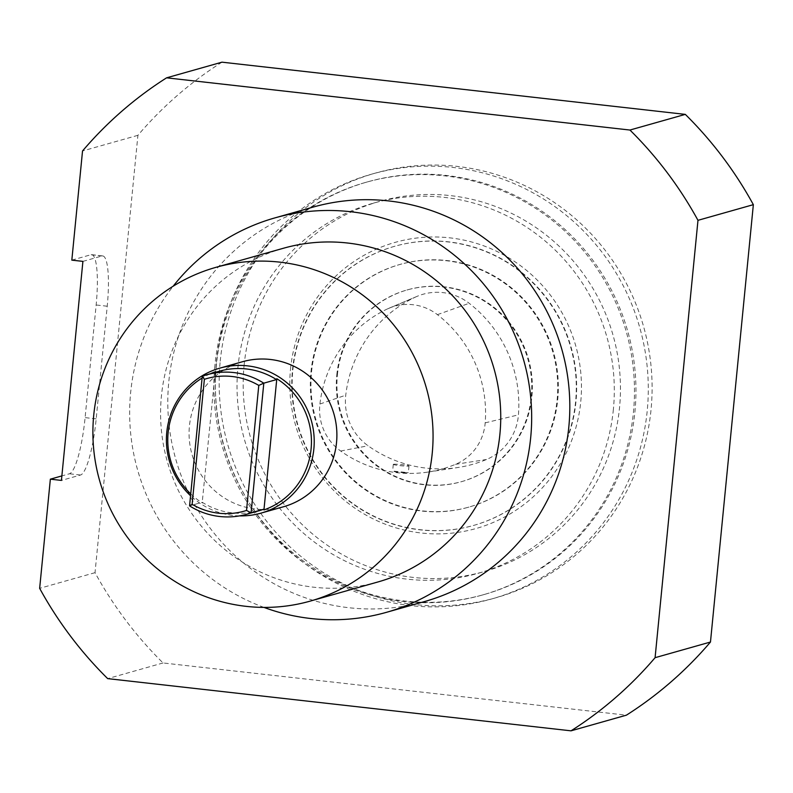 <?xml version="1.0" encoding="UTF-8"?>
<svg xmlns="http://www.w3.org/2000/svg" width="793" height="793" viewBox="0 0 793 793"><rect width="100%" height="100%" fill="white"/><g stroke="black" fill="none" stroke-linecap="round" stroke-linejoin="round"><path stroke-width="0.59" stroke-dasharray="3.96 2.97" d="M336.797 374.93A99.64 97.569 74.2 0 1 406.918 290.01A99.64 97.569 74.2 0 1 527.92 359.338A99.64 97.569 74.2 0 1 461.139 481.767A99.64 97.569 74.2 0 1 336.797 374.93M414.888 297.345A53.607 52.487 74.2 0 1 417.108 296.344A53.607 52.487 74.2 0 1 469.178 303.293A126.127 123.5 74.2 0 1 518.434 414.858A53.607 52.487 74.2 0 1 486.476 459.494A126.127 123.5 74.2 0 1 458.017 467.493A126.127 123.5 74.2 0 1 368.081 445.775A53.607 52.487 74.2 0 1 345.748 395.192A126.127 123.5 74.2 0 1 414.888 297.345L386.974 309.131A49.8 48.77 74.2 0 1 389.036 308.199A49.8 48.77 74.2 0 1 437.419 314.652A122.32 119.783 74.2 0 1 485.187 422.857A49.8 48.77 74.2 0 1 455.489 464.331A122.32 119.783 74.2 0 1 427.893 472.083A122.32 119.783 74.2 0 1 340.673 451.019A49.8 48.77 74.2 0 1 319.916 404.024A122.32 119.783 74.2 0 1 386.974 309.131M259.093 510.722A72.52 71.013 74.2 0 1 202.235 502.276L189.557 505.855M202.274 376.239L214.943 372.651L215.26 371.778L202.235 502.276M210.165 373.82A73.253 71.727 -105.8 0 0 202.086 378.073M190.736 493.92A73.253 71.727 -105.8 0 0 202.393 503.01M242.48 361.737A75.355 73.789 -105.8 0 0 189.438 425.96A75.355 73.789 -105.8 0 0 283.488 506.767M239.466 515.886A75.355 73.789 74.2 0 1 190.558 495.734M377.845 581.993A173.419 169.821 74.2 0 1 167.254 461.318A173.419 169.821 74.2 0 1 283.478 248.239M220.226 361.162A220.712 216.132 74.2 0 1 375.585 173.043A220.712 216.132 74.2 0 1 643.609 326.627A220.712 216.132 74.2 0 1 495.684 597.823A220.712 216.132 74.2 0 1 220.226 361.162M290.525 369.082A148.678 145.595 74.2 0 1 520.714 265.824A148.678 145.595 74.2 0 1 495.655 521.398A148.678 145.595 74.2 0 1 290.525 369.082M216.41 364.671A214.407 209.957 -105.8 0 0 483.998 594.572A214.407 209.957 -105.8 0 0 627.699 331.127A214.407 209.957 -105.8 0 0 367.328 181.934A214.407 209.957 -105.8 0 0 216.41 364.671M613.376 409.406A192.342 188.338 74.2 0 1 478.001 573.339A192.342 188.338 74.2 0 1 237.959 367.1A192.342 188.338 74.2 0 1 373.334 203.177A192.342 188.338 74.2 0 1 613.376 409.406M337.412 374.752A99.64 97.569 74.2 0 1 407.543 289.832A99.64 97.569 74.2 0 1 528.534 359.17A99.64 97.569 74.2 0 1 461.754 481.589A99.64 97.569 74.2 0 1 337.412 374.752M216.42 362.242A220.712 216.132 74.2 0 1 371.768 174.123A220.712 216.132 74.2 0 1 639.792 327.707A220.712 216.132 74.2 0 1 491.868 598.903A220.712 216.132 74.2 0 1 216.42 362.242M244.105 365.365A192.342 188.338 74.2 0 1 379.49 201.432A192.342 188.338 74.2 0 1 613.058 335.27A192.342 188.338 74.2 0 1 484.156 571.594A192.342 188.338 74.2 0 1 244.105 365.365M214.943 365.087A214.407 209.957 -105.8 0 0 482.521 594.988A214.407 209.957 -105.8 0 0 626.222 331.543A214.407 209.957 -105.8 0 0 365.851 182.35A214.407 209.957 -105.8 0 0 214.943 365.087M214.943 372.651A72.52 71.013 74.2 0 1 219.621 371.144M221.971 62.171A384.674 376.685 -105.8 0 0 137.913 135.316L95.021 572.675A384.674 376.685 -105.8 0 0 163.061 662.958L626.401 715.177M313.047 207.112A204.951 200.688 -105.8 0 0 175.689 458.929A204.951 200.688 -105.8 0 0 424.572 601.55M137.913 135.316L82.531 150.967M163.061 662.958L107.689 678.62M95.021 572.675L39.65 588.337M71.826 260.134L90.908 254.741A53.607 10.091 -83.6 0 1 91.691 254.672A53.607 10.091 -83.6 0 1 96.151 304.978L85.099 417.624A53.607 10.091 -83.6 0 1 69.427 473.778L61.874 475.909M82.908 261.383L101.98 255.99A53.607 10.091 -83.6 0 1 102.773 255.921A53.607 10.091 -83.6 0 1 107.224 306.227L96.181 418.873A53.607 10.091 -83.6 0 1 80.509 475.027L61.428 480.419M404.817 472.757C398.145 472.37 394.091 471.795 392.634 471.042L408.316 472.668L404.817 472.757M292.855 369.835A145.04 142.026 74.2 0 1 394.944 246.217A145.04 142.026 74.2 0 1 571.069 347.136A145.04 142.026 74.2 0 1 473.867 525.353A145.04 142.026 74.2 0 1 292.855 369.835M292.478 369.934A145.04 142.026 74.2 0 1 394.567 246.316A145.04 142.026 74.2 0 1 570.702 347.245A145.04 142.026 74.2 0 1 473.5 525.462A145.04 142.026 74.2 0 1 292.478 369.934M310.945 372.016A126.127 123.5 74.2 0 1 399.712 264.525A126.127 123.5 74.2 0 1 552.88 352.28A126.127 123.5 74.2 0 1 468.346 507.252A126.127 123.5 74.2 0 1 310.945 372.016M311.56 371.848A126.127 123.5 74.2 0 1 400.336 264.347A126.127 123.5 74.2 0 1 553.494 352.112A126.127 123.5 74.2 0 1 468.96 507.074A126.127 123.5 74.2 0 1 311.56 371.848M263.98 607.408A204.951 200.688 74.2 0 1 173.161 286.214M393.437 464.301A7.88 0.595 5.6 0 0 393.288 464.391A7.88 0.595 5.6 0 0 397.402 465.322A7.88 0.595 5.6 0 0 405.471 466.086A7.88 0.595 5.6 0 0 408.98 465.937A7.88 0.595 5.6 0 0 401.932 464.648A7.88 0.595 5.6 0 0 393.437 464.301M319.916 404.024L345.748 395.192M340.673 451.019L368.081 445.775M80.509 475.027L69.427 473.778M96.181 418.873L85.099 417.624M107.224 306.227L96.151 304.978M101.98 255.99L90.908 254.741M455.489 464.331L486.476 459.494M485.187 422.857L518.434 414.858M437.419 314.652L469.178 303.293M407.543 289.832L406.918 290.01M461.754 481.589L461.139 481.767M491.868 598.903L495.684 597.823M371.768 174.123L375.585 173.043M478.001 573.339L484.156 571.594M373.334 203.177L379.49 201.432M482.521 594.988L483.998 594.572M365.851 182.35L367.328 181.934M91.691 254.672L102.773 255.921M427.893 472.083L458.017 467.493M400.336 264.347L399.712 264.525M468.96 507.074L468.346 507.252M393.288 464.391L392.634 471.042M408.98 465.937L408.316 472.668M389.036 308.199L417.108 296.344"/><path stroke-width="1.19" d="M189.567 505.875L192.124 504.308L204.376 379.292L202.274 376.239A72.52 71.013 74.2 0 1 206.953 374.732A72.52 71.013 74.2 0 1 263.791 383.168L258.786 385.418L246.524 510.444L251.084 512.803A72.52 71.013 74.2 0 1 246.415 514.3A72.52 71.013 74.2 0 1 189.567 505.875L202.274 376.239M246.524 510.444A68.882 67.445 74.2 0 1 192.124 504.308M251.084 512.803L263.772 509.215L263.94 509.939L276.807 378.717L276.479 379.589L263.791 383.168M251.103 512.793L263.811 383.168M263.94 509.939A73.253 71.727 -105.8 0 0 311.074 449.096A73.253 71.727 -105.8 0 0 277.104 378.905A73.253 71.727 -105.8 0 0 276.807 378.717M263.772 509.215A72.52 71.013 74.2 0 1 259.093 510.722L246.415 514.3M214.943 372.651L215.26 371.778A73.253 71.727 -105.8 0 0 210.165 373.82M202.086 378.073A73.253 71.727 -105.8 0 0 190.736 493.92M260.818 513.18L283.488 506.767A75.355 73.789 -105.8 0 0 333.992 414.174A75.355 73.789 -105.8 0 0 242.48 361.737L219.81 368.15A75.355 73.789 74.2 0 1 278.898 376.913A75.355 73.789 74.2 0 1 313.562 451.534A75.355 73.789 74.2 0 1 260.818 513.18A75.355 73.789 74.2 0 1 239.466 515.886M190.558 495.734A75.355 73.789 74.2 0 1 166.768 432.373A75.355 73.789 74.2 0 1 219.81 368.15M279.86 262.146A173.419 169.821 74.2 0 1 432.363 420.439A173.419 169.821 74.2 0 1 310.172 601.124A173.419 169.821 74.2 0 1 99.571 480.459A173.419 169.821 74.2 0 1 215.795 267.38A173.419 169.821 74.2 0 1 279.86 262.146M215.795 267.38L283.478 248.239A173.419 169.821 74.2 0 1 347.542 243.015A173.419 169.821 74.2 0 1 500.046 401.298A173.419 169.821 74.2 0 1 377.845 581.993L310.172 601.124M206.953 374.732L219.621 371.144A72.52 71.013 74.2 0 1 276.479 379.589M571.029 730.829L626.401 715.177A384.674 376.685 -105.8 0 0 710.469 642.033L753.35 204.663A384.674 376.685 -105.8 0 0 685.311 114.38L221.971 62.171L166.599 77.823A384.674 376.685 -105.8 0 0 82.531 150.967L71.826 260.134L82.908 261.383L61.428 480.419L50.355 479.17L39.65 588.337A384.674 376.685 -105.8 0 0 107.689 678.62L571.029 730.829A384.674 376.685 -105.8 0 0 655.087 657.684L697.979 220.325A384.674 376.685 -105.8 0 0 629.939 130.042L166.599 77.823M386.429 612.335L424.572 601.55A204.951 200.688 -105.8 0 0 568.829 426.872A204.951 200.688 -105.8 0 0 313.047 207.112L274.903 217.897A204.951 200.688 74.2 0 1 350.605 211.721A204.951 200.688 74.2 0 1 530.686 437.657A204.951 200.688 74.2 0 1 386.429 612.335A204.951 200.688 74.2 0 1 263.98 607.408M685.311 114.38L629.939 130.042M753.35 204.663L697.979 220.325M710.469 642.033L655.087 657.684M61.874 475.909L50.355 479.17M173.161 286.214A204.951 200.688 74.2 0 1 274.903 217.897M204.376 379.292A68.882 67.445 74.2 0 1 258.786 385.418"/></g></svg>
